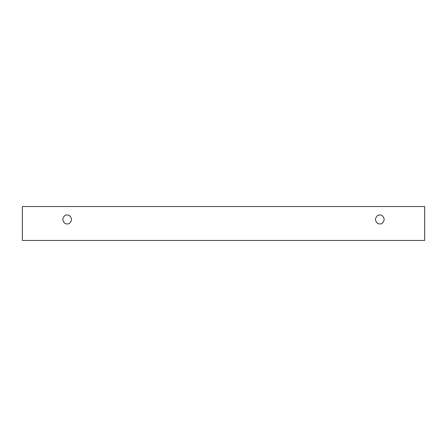 <?xml version="1.0" encoding="UTF-8"?>
<svg xmlns="http://www.w3.org/2000/svg" width="447" height="447" viewBox="0 0 447 447"><rect width="100%" height="100%" fill="white"/><g stroke="black" fill="none" stroke-linecap="round" stroke-linejoin="round"><path stroke-width="0.67" d="M22.35 206.536L424.65 206.536L424.65 240.464L22.35 240.464L22.35 206.536L22.35 240.464L424.65 240.464L424.65 206.536L22.35 206.536M379.816 223.902C377.715 224.154 376.234 222.673 375.374 219.46C376.234 216.247 377.715 214.767 379.816 215.018C381.917 214.767 383.397 216.247 384.258 219.46C383.397 222.673 381.917 224.154 379.816 223.902C381.917 224.154 383.397 222.673 384.258 219.46C383.397 216.247 381.917 214.767 379.816 215.018C377.715 214.767 376.234 216.247 375.374 219.46C376.234 222.673 377.715 224.154 379.816 223.902M67.184 223.902C65.083 224.154 63.603 222.673 62.742 219.46C63.603 216.247 65.083 214.767 67.184 215.018C69.285 214.767 70.766 216.247 71.626 219.46C70.766 222.673 69.285 224.154 67.184 223.902C69.285 224.154 70.766 222.673 71.626 219.46C70.766 216.247 69.285 214.767 67.184 215.018C65.083 214.767 63.603 216.247 62.742 219.46C63.603 222.673 65.083 224.154 67.184 223.902"/></g></svg>
